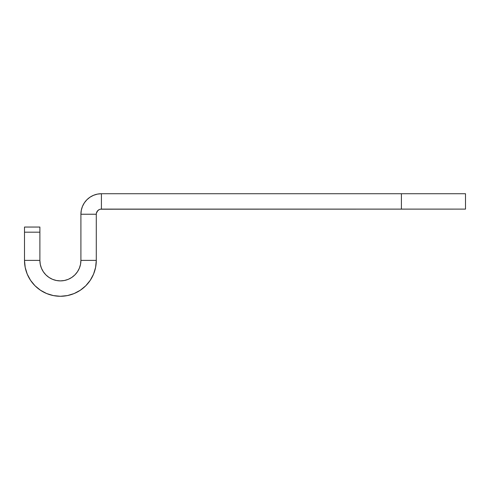 <?xml version="1.0" encoding="UTF-8"?>
<svg xmlns="http://www.w3.org/2000/svg" width="490" height="490" viewBox="0 0 490 490"><rect width="100%" height="100%" fill="white"/><g stroke="black" fill="none" stroke-linecap="round" stroke-linejoin="round"><path stroke-width="0.73" d="M24.5 227.054L39.886 227.054L24.5 227.054L24.5 232.18L24.5 227.054M35.011 285.768L40.456 290.227L35.011 285.768L30.552 280.329L27.232 274.118L25.192 267.387L24.5 260.386L24.5 232.18L24.5 260.386L39.886 260.386L39.886 232.18L24.5 232.18L39.886 232.18L39.886 227.054L39.886 260.386L40.278 264.386L41.448 268.232L43.341 271.779L41.448 268.232M86.914 199.73L90.025 197.176L86.914 199.73L84.366 202.836L82.467 206.382L81.303 210.228L80.905 214.234L80.905 260.386L80.905 214.234L96.291 214.234L96.291 260.386L80.905 260.386L80.513 264.386L80.905 260.386L96.291 260.386L95.599 267.387L93.559 274.118L90.24 280.329L85.775 285.768L90.24 280.329M100.419 209.206L465.5 209.107L401.402 209.107L401.402 193.721L101.418 193.721L465.5 193.721L465.5 209.107L465.5 193.721L401.402 193.721L401.402 209.107L101.418 209.107L101.418 193.721A20.513 20.513 0 0 0 80.905 214.234L96.291 214.234L96.291 260.386A35.893 35.893 0 0 1 60.392 296.279A35.893 35.893 0 0 1 24.5 260.386L39.886 260.386A20.513 20.513 0 0 0 60.392 280.893A20.513 20.513 0 0 0 80.905 260.386M98.57 209.971L97.155 211.386L96.389 213.23L97.792 210.608L99.458 209.493M90.025 197.176L93.572 195.283L97.418 194.114L93.572 195.283L90.025 197.176M97.418 194.114L101.418 193.721L101.418 209.107A5.127 5.127 0 0 0 96.291 214.234L96.389 213.23M46.66 293.547L53.392 295.586L60.392 296.279L67.4 295.586L74.131 293.547L67.4 295.586L60.392 296.279L53.392 295.586L46.66 293.547L40.456 290.227M80.336 290.227L85.775 285.768L80.336 290.227L74.131 293.547M64.398 280.5L60.392 280.893L56.393 280.5L52.546 279.337L56.393 280.5L60.392 280.893L64.398 280.5L68.245 279.337L71.791 277.438L74.897 274.89L77.451 271.779L79.343 268.232L80.513 264.386M45.889 274.89L43.341 271.779L45.889 274.89L49 277.438L52.546 279.337"/></g></svg>
